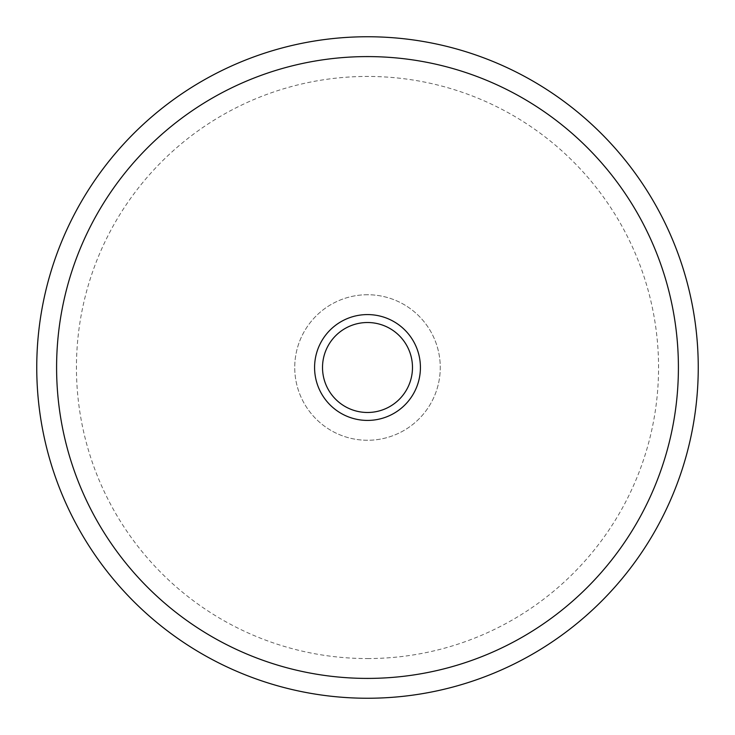 <?xml version="1.0" encoding="UTF-8"?>
<svg xmlns="http://www.w3.org/2000/svg" width="735" height="735" viewBox="0 0 735 735"><rect width="100%" height="100%" fill="white"/><g stroke="black" fill="none" stroke-linecap="round" stroke-linejoin="round"><path stroke-width="0.55" stroke-dasharray="3.67 2.76" d="M367.5 322.518A44.982 44.982 0 0 0 322.518 367.5A44.982 44.982 0 0 0 367.5 412.482A44.982 44.982 0 0 0 412.482 367.5A44.982 44.982 0 0 0 367.5 322.518M367.5 698.25A330.75 330.75 0 0 0 698.25 367.5A330.75 330.75 0 0 0 367.5 36.75A330.75 330.75 0 0 0 36.75 367.5A330.75 330.75 0 0 0 367.5 698.25M367.5 658.56A291.06 291.06 0 0 0 658.56 367.5A291.06 291.06 0 0 0 367.5 76.44A291.06 291.06 0 0 0 76.44 367.5A291.06 291.06 0 0 0 367.5 658.56M367.5 294.735A72.765 72.765 0 0 0 294.735 367.5A72.765 72.765 0 0 0 367.5 440.265A72.765 72.765 0 0 0 440.265 367.5A72.765 72.765 0 0 0 367.5 294.735A72.765 72.765 0 0 0 294.735 367.5A72.765 72.765 0 0 0 367.5 440.265A72.765 72.765 0 0 0 440.265 367.5A72.765 72.765 0 0 0 367.5 294.735"/><path stroke-width="1.1" d="M367.5 322.518A44.982 44.982 0 0 0 322.518 367.5A44.982 44.982 0 0 0 367.5 412.482A44.982 44.982 0 0 0 412.482 367.5A44.982 44.982 0 0 0 367.5 322.518M367.5 314.58A52.92 52.92 0 0 0 314.58 367.5A52.92 52.92 0 0 0 367.5 420.42A52.92 52.92 0 0 0 420.42 367.5A52.92 52.92 0 0 0 367.5 314.58M367.5 698.25A330.75 330.75 0 0 0 698.25 367.5A330.75 330.75 0 0 0 367.5 36.75A330.75 330.75 0 0 0 36.75 367.5A330.75 330.75 0 0 0 367.5 698.25M367.5 678.405A310.905 310.905 0 0 0 678.405 367.5A310.905 310.905 0 0 0 367.5 56.595A310.905 310.905 0 0 0 56.595 367.5A310.905 310.905 0 0 0 367.5 678.405"/></g></svg>
